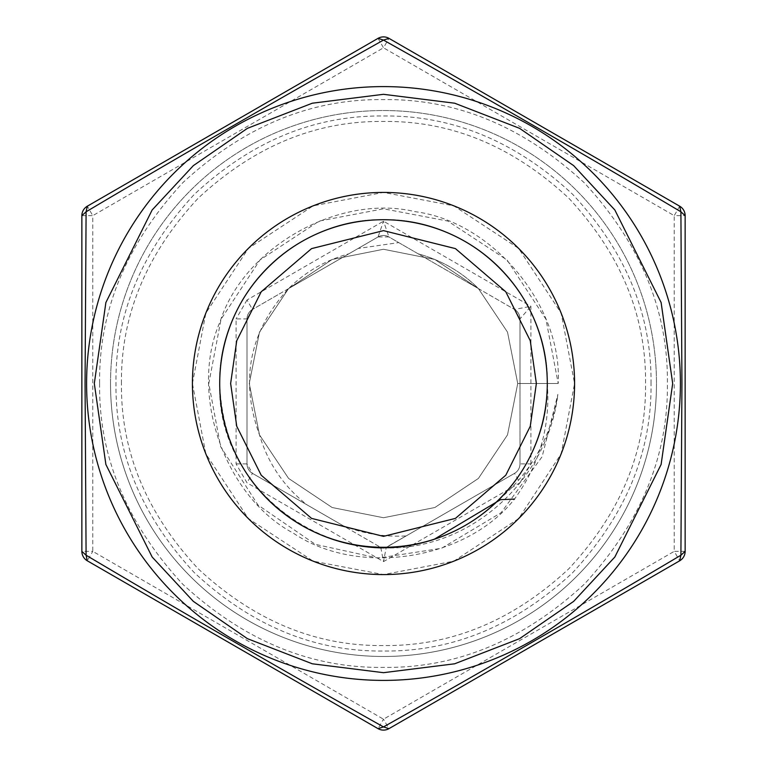 <?xml version="1.0" encoding="UTF-8"?>
<svg xmlns="http://www.w3.org/2000/svg" width="767" height="767" viewBox="0 0 767 767"><rect width="100%" height="100%" fill="white"/><g stroke="black" fill="none" stroke-linecap="round" stroke-linejoin="round"><path stroke-width="0.58" stroke-dasharray="3.83 2.88" d="M121.445 383.5C120.726 315.755 146.315 253.982 198.202 198.202C253.963 146.324 315.736 120.735 383.5 121.445C451.245 120.726 513.008 146.315 568.798 198.202C620.676 253.963 646.265 315.736 645.555 383.5C646.274 451.245 620.685 513.018 568.798 568.798C513.037 620.676 451.264 646.265 383.5 645.555C315.755 646.274 253.992 620.685 198.202 568.798C146.324 513.037 120.735 451.264 121.445 383.5M110.525 383.5A272.975 272.975 0 0 1 383.5 110.525A272.975 272.975 0 0 1 656.475 383.5A272.975 272.975 0 0 0 383.5 110.525A272.975 272.975 0 0 0 110.525 383.5A272.975 272.975 0 0 0 383.5 656.475A272.975 272.975 0 0 0 656.475 383.5A272.975 272.975 0 0 1 383.5 656.475A272.975 272.975 0 0 1 110.525 383.5A272.975 272.975 0 0 1 383.5 110.525A272.975 272.975 0 0 1 656.475 383.5A272.975 272.975 0 0 0 383.5 110.525A272.975 272.975 0 0 0 110.525 383.5A272.975 272.975 0 0 0 383.5 656.475A272.975 272.975 0 0 0 656.475 383.5A272.975 272.975 0 0 1 383.5 656.475A272.975 272.975 0 0 1 110.525 383.5A272.975 272.975 0 0 0 383.5 656.475A272.975 272.975 0 0 0 656.475 383.5A272.975 272.975 0 0 1 383.5 656.475A272.975 272.975 0 0 1 110.525 383.5A272.975 272.975 0 0 0 383.5 656.475A272.975 272.975 0 0 0 656.475 383.5A272.975 272.975 0 0 0 383.5 110.525A272.975 272.975 0 0 0 110.525 383.5M398.754 242.612L418.168 253.819C441.677 260.339 461.772 271.94 478.474 288.632L388.955 236.955A10.92 10.92 0 0 0 378.045 236.955L388.955 236.955A10.92 10.92 0 0 0 378.045 236.955L348.832 253.819C325.323 260.339 305.228 271.94 288.526 288.632C249.409 331.545 239.726 380.288 259.486 434.87C267.884 463.134 283.713 486.451 306.982 504.83L252.468 473.364L247.012 463.901L247.012 318.909L252.468 309.456L378.045 236.955A10.92 10.92 0 0 1 388.955 236.955L514.532 309.456A10.92 10.92 0 0 1 519.988 318.909L519.988 383.5L547.283 383.5C549.575 296.033 470.967 217.425 383.5 219.717C296.033 217.425 217.425 296.033 219.717 383.5A163.783 163.783 0 0 0 434.41 539.172C334.134 576.468 215.517 490.736 219.717 383.5C222.296 449.136 252.199 497.831 309.427 529.575A163.783 163.783 0 0 1 383.5 219.717A163.783 163.783 0 0 1 547.283 383.5C546.564 428.427 530.572 467.036 499.317 499.317A163.783 163.783 0 0 0 547.283 383.5C549.575 470.967 470.967 549.575 383.5 547.283C296.033 549.575 217.425 470.967 219.717 383.5C217.425 296.033 296.033 217.425 383.5 219.717C470.967 217.425 549.575 296.033 547.283 383.5C549.575 470.967 470.967 549.575 383.5 547.283C296.033 549.575 217.425 470.967 219.717 383.5C217.425 296.033 296.033 217.425 383.5 219.717C470.967 217.425 549.575 296.033 547.283 383.5C549.575 470.967 470.967 549.575 383.5 547.283C296.033 549.575 217.425 470.967 219.717 383.5C217.425 296.033 296.033 217.425 383.5 219.717C470.967 217.425 549.575 296.033 547.283 383.5C549.575 470.967 470.967 549.575 383.5 547.283C296.033 549.575 217.425 470.967 219.717 383.5C217.425 296.033 296.033 217.425 383.5 219.717C470.967 217.425 549.575 296.033 547.283 383.5C549.575 470.967 470.967 549.575 383.5 547.283C296.033 549.575 217.425 470.967 219.717 383.5C217.425 296.033 296.033 217.425 383.5 219.717C470.967 217.425 549.575 296.033 547.283 383.5C549.575 470.967 470.967 549.575 383.5 547.283C296.033 549.575 217.425 470.967 219.717 383.5C217.425 296.033 296.033 217.425 383.5 219.717C470.967 217.425 549.575 296.033 547.283 383.5C549.575 470.967 470.967 549.575 383.5 547.283C296.033 549.575 217.425 470.967 219.717 383.5C217.425 296.033 296.033 217.425 383.5 219.717C470.967 217.425 549.575 296.033 547.283 383.5C549.575 470.967 470.967 549.575 383.5 547.283C296.033 549.575 217.425 470.967 219.717 383.5C217.425 296.033 296.033 217.425 383.5 219.717C470.967 217.425 549.575 296.033 547.283 383.5C549.575 470.967 470.967 549.575 383.5 547.283C296.033 549.575 217.425 470.967 219.717 383.5C217.425 296.033 296.033 217.425 383.5 219.717C470.967 217.425 549.575 296.033 547.283 383.5C549.575 470.967 470.967 549.575 383.5 547.283C296.033 549.575 217.425 470.967 219.717 383.5C217.425 296.033 296.033 217.425 383.5 219.717C470.967 217.425 549.575 296.033 547.283 383.5C549.575 470.967 470.967 549.575 383.5 547.283C296.033 549.575 217.425 470.967 219.717 383.5C217.425 296.033 296.033 217.425 383.5 219.717C470.967 217.425 549.575 296.033 547.283 383.5C549.575 470.967 470.967 549.575 383.5 547.283C296.033 549.575 217.425 470.967 219.717 383.5C217.425 296.033 296.033 217.425 383.5 219.717C470.967 217.425 549.575 296.033 547.283 383.5C549.575 470.967 470.967 549.575 383.5 547.283C296.033 549.575 217.425 470.967 219.717 383.5C217.425 296.033 296.033 217.425 383.5 219.717C470.967 217.425 549.575 296.033 547.283 383.5C549.575 470.967 470.967 549.575 383.5 547.283C296.033 549.575 217.425 470.967 219.717 383.5C217.425 296.033 296.033 217.425 383.5 219.717C470.967 217.425 549.575 296.033 547.283 383.5C549.575 470.967 470.967 549.575 383.5 547.283C296.033 549.575 217.425 470.967 219.717 383.5C217.425 296.033 296.033 217.425 383.5 219.717C470.967 217.425 549.575 296.033 547.283 383.5C549.575 470.967 470.967 549.575 383.5 547.283C296.033 549.575 217.425 470.967 219.717 383.5C217.425 296.033 296.033 217.425 383.5 219.717C470.967 217.425 549.575 296.033 547.283 383.5C549.575 470.967 470.967 549.575 383.5 547.283C296.033 549.575 217.425 470.967 219.717 383.5C217.425 296.033 296.033 217.425 383.5 219.717C470.967 217.425 549.575 296.033 547.283 383.5C549.575 470.967 470.967 549.575 383.5 547.283C296.033 549.575 217.425 470.967 219.717 383.5C217.425 296.033 296.033 217.425 383.5 219.717C470.967 217.425 549.575 296.033 547.283 383.5C549.575 470.967 470.967 549.575 383.5 547.283C296.033 549.575 217.425 470.967 219.717 383.5C217.425 296.033 296.033 217.425 383.5 219.717C470.967 217.425 549.575 296.033 547.283 383.5C549.575 470.967 470.967 549.575 383.5 547.283C296.033 549.575 217.425 470.967 219.717 383.5C217.425 296.033 296.033 217.425 383.5 219.717C470.967 217.425 549.575 296.033 547.283 383.5C549.575 470.967 470.967 549.575 383.5 547.283C296.033 549.575 217.425 470.967 219.717 383.5C217.425 296.033 296.033 217.425 383.5 219.717C470.967 217.425 549.575 296.033 547.283 383.5C549.575 470.967 470.967 549.575 383.5 547.283C296.033 549.575 217.425 470.967 219.717 383.5C217.425 296.033 296.033 217.425 383.5 219.717C470.967 217.425 549.575 296.033 547.283 383.5C549.575 470.967 470.967 549.575 383.5 547.283C296.033 549.575 217.425 470.967 219.717 383.5C217.425 296.033 296.033 217.425 383.5 219.717C470.967 217.425 549.575 296.033 547.283 383.5C549.575 470.967 470.967 549.575 383.5 547.283C296.033 549.575 217.425 470.967 219.717 383.5C217.425 296.033 296.033 217.425 383.5 219.717C470.967 217.425 549.575 296.033 547.283 383.5C549.575 470.967 470.967 549.575 383.5 547.283C296.033 549.575 217.425 470.967 219.717 383.5C217.425 296.033 296.033 217.425 383.5 219.717C470.967 217.425 549.575 296.033 547.283 383.5C549.575 470.967 470.967 549.575 383.5 547.283C296.033 549.575 217.425 470.967 219.717 383.5C217.425 296.033 296.033 217.425 383.5 219.717C470.967 217.425 549.575 296.033 547.283 383.5C549.575 470.967 470.967 549.575 383.5 547.283C296.033 549.575 217.425 470.967 219.717 383.5C217.425 296.033 296.033 217.425 383.5 219.717C470.967 217.425 549.575 296.033 547.283 383.5C549.575 470.967 470.967 549.575 383.5 547.283C296.033 549.575 217.425 470.967 219.717 383.5C217.425 296.033 296.033 217.425 383.5 219.717C470.967 217.425 549.575 296.033 547.283 383.5C549.575 470.967 470.967 549.575 383.5 547.283C296.033 549.575 217.425 470.967 219.717 383.5C217.425 296.033 296.033 217.425 383.5 219.717C470.967 217.425 549.575 296.033 547.283 383.5C549.575 470.967 470.967 549.575 383.5 547.283C296.033 549.575 217.425 470.967 219.717 383.5C217.425 296.033 296.033 217.425 383.5 219.717C470.967 217.425 549.575 296.033 547.283 383.5C549.575 470.967 470.967 549.575 383.5 547.283C296.033 549.575 217.425 470.967 219.717 383.5C217.425 296.033 296.033 217.425 383.5 219.717C470.967 217.425 549.575 296.033 547.283 383.5C549.575 470.967 470.967 549.575 383.5 547.283C296.033 549.575 217.425 470.967 219.717 383.5C217.425 296.033 296.033 217.425 383.5 219.717C470.967 217.425 549.575 296.033 547.283 383.5C549.575 470.967 470.967 549.575 383.5 547.283C296.033 549.575 217.425 470.967 219.717 383.5C217.425 296.033 296.033 217.425 383.5 219.717C470.967 217.425 549.575 296.033 547.283 383.5C549.575 470.967 470.967 549.575 383.5 547.283C296.033 549.575 217.425 470.967 219.717 383.5C217.425 296.033 296.033 217.425 383.5 219.717C470.967 217.425 549.575 296.033 547.283 383.5C549.575 470.967 470.967 549.575 383.5 547.283C296.033 549.575 217.425 470.967 219.717 383.5C217.425 296.033 296.033 217.425 383.5 219.717C470.967 217.425 549.575 296.033 547.283 383.5C549.575 470.967 470.967 549.575 383.5 547.283C296.033 549.575 217.425 470.967 219.717 383.5C217.425 296.033 296.033 217.425 383.5 219.717C470.967 217.425 549.575 296.033 547.283 383.5C549.575 470.967 470.967 549.575 383.5 547.283C296.033 549.575 217.425 470.967 219.717 383.5C217.425 296.033 296.033 217.425 383.5 219.717C470.967 217.425 549.575 296.033 547.283 383.5C549.575 470.967 470.967 549.575 383.5 547.283C296.033 549.575 217.425 470.967 219.717 383.5C217.425 296.033 296.033 217.425 383.5 219.717C470.967 217.425 549.575 296.033 547.283 383.5C549.575 470.967 470.967 549.575 383.5 547.283C296.033 549.575 217.425 470.967 219.717 383.5C217.425 296.033 296.033 217.425 383.5 219.717C470.967 217.425 549.575 296.033 547.283 383.5C549.575 470.967 470.967 549.575 383.5 547.283C296.033 549.575 217.425 470.967 219.717 383.5C217.425 296.033 296.033 217.425 383.5 219.717C470.967 217.425 549.575 296.033 547.283 383.5C549.575 470.967 470.967 549.575 383.5 547.283C296.033 549.575 217.425 470.967 219.717 383.5C217.425 296.033 296.033 217.425 383.5 219.717C470.967 217.425 549.575 296.033 547.283 383.5C549.575 470.967 470.967 549.575 383.5 547.283C296.033 549.575 217.425 470.967 219.717 383.5C217.425 296.033 296.033 217.425 383.5 219.717C470.967 217.425 549.575 296.033 547.283 383.5C549.575 470.967 470.967 549.575 383.5 547.283C296.033 549.575 217.425 470.967 219.717 383.5C217.425 296.033 296.033 217.425 383.5 219.717C470.967 217.425 549.575 296.033 547.283 383.5C549.575 470.967 470.967 549.575 383.5 547.283C296.033 549.575 217.425 470.967 219.717 383.5C217.425 296.033 296.033 217.425 383.5 219.717C470.967 217.425 549.575 296.033 547.283 383.5C549.575 470.967 470.967 549.575 383.5 547.283C296.033 549.575 217.425 470.967 219.717 383.5C217.425 296.033 296.033 217.425 383.5 219.717C470.967 217.425 549.575 296.033 547.283 383.5C549.575 470.967 470.967 549.575 383.5 547.283C296.033 549.575 217.425 470.967 219.717 383.5C217.425 296.033 296.033 217.425 383.5 219.717C470.967 217.425 549.575 296.033 547.283 383.5C549.575 470.967 470.967 549.575 383.5 547.283C296.033 549.575 217.425 470.967 219.717 383.5C217.425 296.033 296.033 217.425 383.5 219.717C470.967 217.425 549.575 296.033 547.283 383.5C549.575 470.967 470.967 549.575 383.5 547.283C296.033 549.575 217.425 470.967 219.717 383.5C217.425 296.033 296.033 217.425 383.5 219.717C470.967 217.425 549.575 296.033 547.283 383.5C549.575 470.967 470.967 549.575 383.5 547.283C296.033 549.575 217.425 470.967 219.717 383.5C217.425 296.033 296.033 217.425 383.5 219.717C470.967 217.425 549.575 296.033 547.283 383.5C549.575 470.967 470.967 549.575 383.5 547.283C296.033 549.575 217.425 470.967 219.717 383.5C217.425 296.033 296.033 217.425 383.5 219.717C470.967 217.425 549.575 296.033 547.283 383.5A163.783 163.783 0 0 1 383.5 547.283A163.783 163.783 0 0 1 219.717 383.5C217.425 296.033 296.033 217.425 383.5 219.717C470.967 217.425 549.575 296.033 547.283 383.5C550.505 426.001 539.575 464.534 514.494 499.087C466.077 560.418 357.949 577.043 293.339 533.142C224.319 496.537 188.519 393.155 220.091 321.709C243.695 247.223 338.947 193.428 414.909 211.644C492.424 221.471 562.46 305.496 558.203 383.5L519.988 383.5L519.988 318.909L514.532 309.456L478.474 288.632C461.772 271.94 441.677 260.339 418.168 253.819L398.754 242.612L358.122 248.46L288.584 288.584L259.486 332.13L249.265 383.5L259.486 434.87L288.584 478.416L332.13 507.514L383.5 517.735L434.87 507.514L478.416 478.416L507.514 434.87L517.735 383.5L507.514 332.13L478.416 288.584L434.87 259.486L383.5 249.265L332.13 259.486L288.584 288.584L259.486 332.13L249.265 383.5L259.486 434.87L288.584 478.416L332.13 507.514L383.5 517.735L434.87 507.514L478.416 478.416L507.514 434.87L517.735 383.5L507.514 332.13L478.416 288.584L434.87 259.486L383.5 249.265L332.13 259.486L288.584 288.584L259.486 332.13L249.265 383.5L259.486 434.87L288.584 478.416L332.13 507.514L383.5 517.735L434.87 507.514L478.416 478.416L507.514 434.87L517.735 383.5L507.514 332.13L478.416 288.584L434.87 259.486L383.5 249.265L332.13 259.486L288.584 288.584L259.486 332.13L249.265 383.5L259.486 434.87L288.584 478.416L332.13 507.514L383.5 517.735L434.87 507.514L478.416 478.416L507.514 434.87L517.735 383.5L507.514 332.13L478.416 288.584L434.87 259.486L383.5 249.265L332.13 259.486L288.584 288.584L259.486 332.13L249.265 383.5L259.486 434.87L288.584 478.416L332.13 507.514L383.5 517.735L434.87 507.514L478.416 478.416L507.514 434.87L517.735 383.5L507.514 332.13L478.416 288.584L434.87 259.486L383.5 249.265L332.13 259.486L288.584 288.584L259.486 332.13L249.265 383.5L259.486 434.87L288.584 478.416L332.13 507.514L383.5 517.735L434.87 507.514L478.416 478.416L507.514 434.87L517.735 383.5L507.514 332.13L478.416 288.584L434.87 259.486L383.5 249.265L332.13 259.486L288.584 288.584L259.486 332.13L249.265 383.5L259.486 434.87L288.584 478.416L332.13 507.514L383.5 517.735L434.87 507.514L478.416 478.416L507.514 434.87L517.735 383.5L507.514 332.13L478.416 288.584L434.87 259.486L383.5 249.265L332.13 259.486L288.584 288.584L259.486 332.13L249.265 383.5L259.486 434.87L288.584 478.416L332.13 507.514L383.5 517.735L434.87 507.514L478.416 478.416L507.514 434.87L517.735 383.5L507.514 332.13L478.416 288.584L434.87 259.486L383.5 249.265L332.13 259.486L288.584 288.584L259.486 332.13L249.265 383.5L259.486 434.87L288.584 478.416L332.13 507.514L383.5 517.735L434.87 507.514L478.416 478.416L507.514 434.87L517.735 383.5L507.514 332.13L478.416 288.584L434.87 259.486L383.5 249.265L332.13 259.486L288.584 288.584L259.486 332.13L249.265 383.5L259.486 434.87L288.584 478.416L332.13 507.514L383.5 517.735L434.87 507.514L478.416 478.416L507.514 434.87L517.735 383.5L507.514 332.13L478.416 288.584L434.87 259.486L383.5 249.265L332.13 259.486L288.584 288.584L259.486 332.13L249.265 383.5L259.486 434.87L288.584 478.416L332.13 507.514L383.5 517.735L434.87 507.514L478.416 478.416L507.514 434.87L517.735 383.5L507.514 332.13L478.416 288.584L434.87 259.486L383.5 249.265L332.13 259.486L288.584 288.584L259.486 332.13L249.265 383.5L259.486 434.87L288.584 478.416L332.13 507.514L383.5 517.735L434.87 507.514L478.416 478.416L507.514 434.87L517.735 383.5L507.514 332.13L478.416 288.584L434.87 259.486L383.5 249.265L332.13 259.486L288.584 288.584L259.486 332.13L249.265 383.5L259.486 434.87L288.584 478.416L332.13 507.514L383.5 517.735L434.87 507.514L478.416 478.416L507.514 434.87L517.735 383.5L507.514 332.13L478.416 288.584L434.87 259.486L383.5 249.265L332.13 259.486L288.584 288.584L259.486 332.13L249.265 383.5L259.486 434.87L288.584 478.416L332.13 507.514L383.5 517.735L434.87 507.514L478.416 478.416L507.514 434.87L517.735 383.5L507.514 332.13L478.416 288.584L434.87 259.486L383.5 249.265L332.13 259.486L288.584 288.584L259.486 332.13L249.265 383.5L259.486 434.87L288.584 478.416L332.13 507.514L383.5 517.735L434.87 507.514L478.416 478.416L507.514 434.87L517.735 383.5L507.514 332.13L478.416 288.584L434.87 259.486L383.5 249.265L332.13 259.486L288.584 288.584L259.486 332.13L249.265 383.5L259.486 434.87L288.584 478.416L332.13 507.514L383.5 517.735L434.87 507.514L478.416 478.416L507.514 434.87L517.735 383.5L507.514 332.13L478.416 288.584L434.87 259.486L383.5 249.265L332.13 259.486L288.584 288.584L259.486 332.13L249.265 383.5L259.486 434.87L288.584 478.416L332.13 507.514L383.5 517.735L434.87 507.514L478.416 478.416L507.514 434.87L517.735 383.5L507.514 332.13L478.416 288.584L434.87 259.486L383.5 249.265L332.13 259.486L288.584 288.584L259.486 332.13L249.265 383.5L259.486 434.87L288.584 478.416L332.13 507.514L383.5 517.735L434.87 507.514L478.416 478.416L507.514 434.87L517.735 383.5L507.514 332.13L478.416 288.584L434.87 259.486L383.5 249.265L332.13 259.486L288.584 288.584L259.486 332.13L249.265 383.5L259.486 434.87L288.584 478.416L332.13 507.514L383.5 517.735L434.87 507.514L478.416 478.416L507.514 434.87L517.735 383.5L507.514 332.13L478.416 288.584L434.87 259.486L383.5 249.265L332.13 259.486L288.584 288.584L259.486 332.13L249.265 383.5L259.486 434.87L288.584 478.416L332.13 507.514L383.5 517.735L434.87 507.514L478.416 478.416L507.514 434.87L517.735 383.5L507.514 332.13L478.416 288.584L434.87 259.486L383.5 249.265L332.13 259.486L288.584 288.584L259.486 332.13L249.265 383.5L259.486 434.87L288.584 478.416L332.13 507.514L383.5 517.735L434.87 507.514L478.416 478.416L507.514 434.87L517.735 383.5L507.514 332.13L478.416 288.584L434.87 259.486L383.5 249.265L332.13 259.486L288.584 288.584L259.486 332.13L249.265 383.5L259.486 434.87L288.584 478.416L332.13 507.514L383.5 517.735L434.87 507.514L478.416 478.416L507.514 434.87L517.735 383.5L507.514 332.13L478.416 288.584L434.87 259.486L383.5 249.265L332.13 259.486L288.584 288.584L259.486 332.13L249.265 383.5L259.486 434.87L288.584 478.416L332.13 507.514L383.5 517.735L434.87 507.514L478.416 478.416L507.514 434.87L517.735 383.5L507.514 332.13L478.416 288.584L434.87 259.486L383.5 249.265L332.13 259.486L288.584 288.584L259.486 332.13L249.265 383.5L259.486 434.87L288.584 478.416L332.13 507.514L383.5 517.735L434.87 507.514L478.416 478.416L507.514 434.87L517.735 383.5L507.514 332.13L478.416 288.584L434.87 259.486L383.5 249.265L332.13 259.486L288.584 288.584L259.486 332.13L249.265 383.5L259.486 434.87L288.584 478.416L332.13 507.514L383.5 517.735L434.87 507.514L478.416 478.416L507.514 434.87L517.735 383.5L507.514 332.13L478.416 288.584L434.87 259.486L383.5 249.265L332.13 259.486L288.584 288.584L259.486 332.13L249.265 383.5L259.486 434.87L288.584 478.416L332.13 507.514L383.5 517.735L434.87 507.514L478.416 478.416L507.514 434.87L517.735 383.5L558.203 383.5L547.283 383.5L558.203 383.5L545.941 319.197L507.035 259.965L447.803 221.059L383.5 208.797L319.197 221.059L259.965 259.965L221.059 319.197L208.797 383.5L220.628 446.691L258.057 505.089L315.256 544.321L378.054 558.117L441.581 548.271L501.119 512.682L542.116 456.729L557.868 394.391C551.205 436.481 531.694 471.456 499.317 499.317M384.996 547.954L380.768 547.437L343.271 525.788C363.376 533.698 384.325 537.092 406.107 535.951L384.996 547.954C471.322 550.275 547.954 478.963 557.868 394.391M651.02 383.5C651.749 314.336 625.623 251.288 572.661 194.339C515.731 141.377 452.674 115.261 383.5 115.98C314.345 115.251 251.288 141.368 194.339 194.339C141.272 251.883 115.155 314.93 115.98 383.5C115.251 452.664 141.377 515.712 194.339 572.661C251.269 625.623 314.326 651.739 383.5 651.02C452.655 651.749 515.712 625.632 572.661 572.661C625.728 515.117 651.845 452.07 651.02 383.5M99.605 383.5C98.722 456.26 126.44 523.18 182.757 584.243C243.848 640.57 310.76 668.287 383.5 667.395C456.26 668.278 523.18 640.56 584.243 584.243C640.57 523.152 668.287 456.24 667.395 383.5C668.278 310.74 640.56 243.82 584.243 182.757C523.152 126.43 456.24 98.713 383.5 99.605C310.74 98.722 243.82 126.44 182.757 182.757C126.43 243.848 98.713 310.76 99.605 383.5M192.421 383.5L205.834 313.166L248.383 248.383L313.166 205.834L383.5 192.421L453.834 205.834L518.617 248.383L561.166 313.166L574.579 383.5A191.079 191.079 0 0 1 383.5 574.579A191.079 191.079 0 0 1 192.421 383.5A191.079 191.079 0 0 1 383.5 192.421A191.079 191.079 0 0 1 574.579 383.5L561.166 453.834L518.617 518.617L453.834 561.166L383.5 574.579L313.166 561.166L248.383 518.617L205.834 453.834L192.421 383.5M519.988 318.909L519.988 463.901L519.988 318.909L530.908 306.301L514.532 309.456L519.988 318.909A10.92 10.92 0 0 0 514.532 309.456A10.92 10.92 0 0 1 519.988 318.909M434.41 539.172A163.783 163.783 0 0 1 219.717 383.5A163.783 163.783 0 0 1 383.5 219.717A163.783 163.783 0 0 1 547.283 383.5L517.735 383.5L507.514 434.87L478.416 478.416L434.87 507.514L383.5 517.735L332.13 507.514L288.584 478.416L259.486 434.87L249.265 383.5L259.486 332.13L288.584 288.584L332.13 259.486L383.5 249.265L434.87 259.486L478.416 288.584L507.514 332.13L517.735 383.5L507.514 434.87L478.416 478.416L434.87 507.514L383.5 517.735L332.13 507.514L288.584 478.416L259.486 434.87L249.265 383.5L259.486 332.13L288.584 288.584L332.13 259.486L383.5 249.265L434.87 259.486L478.416 288.584L507.514 332.13L517.735 383.5L507.514 434.87L478.416 478.416L434.87 507.514L383.5 517.735L332.13 507.514L288.584 478.416L259.486 434.87L249.265 383.5L259.486 332.13L288.584 288.584L332.13 259.486L383.5 249.265L434.87 259.486L478.416 288.584L507.514 332.13L517.735 383.5L507.514 434.87L478.416 478.416L434.87 507.514L383.5 517.735L332.13 507.514L288.584 478.416L259.486 434.87L249.265 383.5L259.486 332.13L288.584 288.584L332.13 259.486L383.5 249.265L434.87 259.486L478.416 288.584L507.514 332.13L517.735 383.5L507.514 434.87L478.416 478.416L434.87 507.514L383.5 517.735L332.13 507.514L288.584 478.416L259.486 434.87L249.265 383.5L259.486 332.13L288.584 288.584L332.13 259.486L383.5 249.265L434.87 259.486L478.416 288.584L507.514 332.13L517.735 383.5L507.514 434.87L478.416 478.416L434.87 507.514L383.5 517.735L332.13 507.514L288.584 478.416L259.486 434.87L249.265 383.5L259.486 332.13L288.584 288.584L332.13 259.486L383.5 249.265L434.87 259.486L478.416 288.584L507.514 332.13L517.735 383.5L507.514 434.87L478.416 478.416L434.87 507.514L383.5 517.735L332.13 507.514L288.584 478.416L259.486 434.87L249.265 383.5L259.486 332.13L288.584 288.584L332.13 259.486L383.5 249.265L434.87 259.486L478.416 288.584L507.514 332.13L517.735 383.5L507.514 434.87L478.416 478.416L434.87 507.514L383.5 517.735L332.13 507.514L288.584 478.416L259.486 434.87L249.265 383.5L259.486 332.13L288.584 288.584L332.13 259.486L383.5 249.265L434.87 259.486L478.416 288.584L507.514 332.13L517.735 383.5L507.514 434.87L478.416 478.416L434.87 507.514L383.5 517.735L332.13 507.514L288.584 478.416L259.486 434.87L249.265 383.5L259.486 332.13L288.584 288.584L332.13 259.486L383.5 249.265L434.87 259.486L478.416 288.584L507.514 332.13L517.735 383.5L507.514 434.87L478.416 478.416L434.87 507.514L383.5 517.735L332.13 507.514L288.584 478.416L259.486 434.87L249.265 383.5L259.486 332.13L288.584 288.584L332.13 259.486L383.5 249.265L434.87 259.486L478.416 288.584L507.514 332.13L517.735 383.5L507.514 434.87L478.416 478.416L434.87 507.514L383.5 517.735L332.13 507.514L288.584 478.416L259.486 434.87L249.265 383.5L259.486 332.13L288.584 288.584L332.13 259.486L383.5 249.265L434.87 259.486L478.416 288.584L507.514 332.13L517.735 383.5L507.514 434.87L478.416 478.416L434.87 507.514L383.5 517.735L332.13 507.514L288.584 478.416L259.486 434.87L249.265 383.5L259.486 332.13L288.584 288.584L332.13 259.486L383.5 249.265L434.87 259.486L478.416 288.584L507.514 332.13L517.735 383.5L507.514 434.87L478.416 478.416L434.87 507.514L383.5 517.735L332.13 507.514L288.584 478.416L259.486 434.87L249.265 383.5L259.486 332.13L288.584 288.584L332.13 259.486L383.5 249.265L434.87 259.486L478.416 288.584L507.514 332.13L517.735 383.5L507.514 434.87L478.416 478.416L434.87 507.514L383.5 517.735L332.13 507.514L288.584 478.416L259.486 434.87L249.265 383.5L259.486 332.13L288.584 288.584L332.13 259.486L383.5 249.265L434.87 259.486L478.416 288.584L507.514 332.13L517.735 383.5L507.514 434.87L478.416 478.416L434.87 507.514L383.5 517.735L332.13 507.514L288.584 478.416L259.486 434.87L249.265 383.5L259.486 332.13L288.584 288.584L332.13 259.486L383.5 249.265L434.87 259.486L478.416 288.584L507.514 332.13L517.735 383.5L507.514 434.87L478.416 478.416L434.87 507.514L383.5 517.735L332.13 507.514L288.584 478.416L259.486 434.87L249.265 383.5L259.486 332.13L288.584 288.584L332.13 259.486L383.5 249.265L434.87 259.486L478.416 288.584L507.514 332.13L517.735 383.5L507.514 434.87L478.416 478.416L434.87 507.514L383.5 517.735L332.13 507.514L288.584 478.416L259.486 434.87L249.265 383.5L259.486 332.13L288.584 288.584L332.13 259.486L383.5 249.265L434.87 259.486L478.416 288.584L507.514 332.13L517.735 383.5L507.514 434.87L478.416 478.416L434.87 507.514L383.5 517.735L332.13 507.514L288.584 478.416L259.486 434.87L249.265 383.5L259.486 332.13L288.584 288.584L332.13 259.486L383.5 249.265L434.87 259.486L478.416 288.584L507.514 332.13L517.735 383.5L507.514 434.87L478.416 478.416L434.87 507.514L383.5 517.735L332.13 507.514L288.584 478.416L259.486 434.87L249.265 383.5L259.486 332.13L288.584 288.584L332.13 259.486L383.5 249.265L434.87 259.486L478.416 288.584L507.514 332.13L517.735 383.5L507.514 434.87L478.416 478.416L434.87 507.514L383.5 517.735L332.13 507.514L288.584 478.416L259.486 434.87L249.265 383.5L259.486 332.13L288.584 288.584L332.13 259.486L383.5 249.265L434.87 259.486L478.416 288.584L507.514 332.13L517.735 383.5L507.514 434.87L478.416 478.416L434.87 507.514L383.5 517.735L332.13 507.514L288.584 478.416L259.486 434.87L249.265 383.5L259.486 332.13L288.584 288.584L332.13 259.486L383.5 249.265L434.87 259.486L478.416 288.584L507.514 332.13L517.735 383.5L507.514 434.87L478.416 478.416L434.87 507.514L383.5 517.735L332.13 507.514L288.584 478.416L259.486 434.87L249.265 383.5L259.486 332.13L288.584 288.584L332.13 259.486L383.5 249.265L434.87 259.486L478.416 288.584L507.514 332.13L517.735 383.5L507.514 434.87L478.416 478.416L434.87 507.514L383.5 517.735L332.13 507.514L288.584 478.416L259.486 434.87L249.265 383.5L259.486 332.13L288.584 288.584L332.13 259.486L383.5 249.265L434.87 259.486L478.416 288.584L507.514 332.13L517.735 383.5L507.514 434.87L478.416 478.416L434.87 507.514L383.5 517.735L332.13 507.514L288.584 478.416L259.486 434.87L249.265 383.5L259.486 332.13L288.584 288.584L332.13 259.486L383.5 249.265L434.87 259.486L478.416 288.584L507.514 332.13L517.735 383.5L507.514 434.87L478.416 478.416L434.87 507.514L383.5 517.735L332.13 507.514L288.584 478.416L259.486 434.87L249.265 383.5L259.486 332.13L288.584 288.584L332.13 259.486L383.5 249.265L434.87 259.486L478.416 288.584L507.514 332.13L517.735 383.5L507.514 434.87L478.416 478.416L434.87 507.514L383.5 517.735L332.13 507.514L288.584 478.416L259.486 434.87M306.982 504.83L252.468 473.364A10.92 10.92 0 0 1 247.012 463.901L247.012 318.909A10.92 10.92 0 0 1 252.468 309.456L378.045 236.955A10.92 10.92 0 0 1 388.955 236.955L383.5 221.193L378.045 236.955L358.122 248.46M282.793 291.949L252.468 309.456L282.793 291.949M406.107 535.951L386.232 547.437A5.455 5.455 0 0 1 380.768 547.437A5.455 5.455 0 0 0 386.232 547.437A5.455 5.455 0 0 1 380.768 547.437L383.5 561.617L386.232 547.437L514.532 473.364A10.92 10.92 0 0 0 519.988 463.901A10.92 10.92 0 0 1 514.532 473.364L386.232 547.437A5.455 5.455 0 0 1 380.768 547.437L252.468 473.364A10.92 10.92 0 0 1 247.012 463.901L247.012 318.909L247.012 463.901A10.92 10.92 0 0 0 252.468 473.364L343.271 525.788M219.717 383.5A163.783 163.783 0 0 1 383.5 219.717A163.783 163.783 0 0 1 547.283 383.5A163.783 163.783 0 0 0 383.5 219.717A163.783 163.783 0 0 0 219.717 383.5A163.783 163.783 0 0 1 383.5 219.717A163.783 163.783 0 0 1 547.283 383.5M530.908 463.901L530.908 306.301L383.5 221.193L247.012 299.993L252.468 309.456A10.92 10.92 0 0 0 247.012 318.909A10.92 10.92 0 0 1 252.468 309.456A10.92 10.92 0 0 0 247.012 318.909L236.092 318.909L236.092 463.901L247.012 482.817L383.5 561.617L519.988 482.817L514.532 473.364A10.92 10.92 0 0 0 519.988 463.901L530.908 463.901L519.988 482.817M81.858 551.348L81.858 215.652L92.778 215.652L92.778 551.348L383.5 719.197L674.222 551.348L674.222 215.652L383.5 47.803L92.778 215.652L87.323 206.198L378.045 38.35A10.92 10.92 0 0 1 388.955 38.35L679.677 206.198A10.92 10.92 0 0 1 685.142 215.652L685.142 551.348A10.92 10.92 0 0 1 679.677 560.802L388.955 728.65L383.5 719.197L378.045 728.65L87.323 560.802A10.92 10.92 0 0 1 81.858 551.348L92.778 551.348L87.323 560.802M87.323 206.198A10.92 10.92 0 0 0 81.858 215.652M378.045 728.65A10.92 10.92 0 0 0 388.955 728.65M247.012 299.993L236.092 318.909M236.092 463.901L247.012 463.901A10.92 10.92 0 0 0 252.468 473.364L247.012 482.817M378.045 38.35L383.5 47.803L388.955 38.35M679.677 206.198L674.222 215.652L685.142 215.652M685.142 551.348L674.222 551.348L679.677 560.802"/><path stroke-width="1.15" d="M309.427 529.575C332.312 541.099 356.454 547.216 381.841 547.906M192.421 383.5A191.079 191.079 0 0 1 383.5 192.421A191.079 191.079 0 0 1 574.579 383.5A191.079 191.079 0 0 1 383.5 574.579A191.079 191.079 0 0 1 192.421 383.5A191.079 191.079 0 0 0 383.5 574.579A191.079 191.079 0 0 0 574.579 383.5M219.717 383.5A163.783 163.783 0 0 1 383.5 219.717A163.783 163.783 0 0 1 547.283 383.5A163.783 163.783 0 0 1 383.5 547.283A163.783 163.783 0 0 1 219.717 383.5A163.783 163.783 0 0 0 383.5 547.283A163.783 163.783 0 0 0 547.283 383.5M86.096 555.212L85.06 383.5L86.096 211.788L81.858 215.652L81.858 551.348L86.096 555.212L87.323 560.802L378.045 728.65L383.5 726.915C293.195 676.302 175.279 608.221 86.096 555.212M680.904 555.212C591.923 608.106 473.996 676.187 383.5 726.915L388.955 728.65L679.677 560.802L680.904 555.212L685.142 551.348L685.142 215.652L680.904 211.788L679.677 206.198L388.955 38.35L383.5 40.085L378.045 38.35L87.323 206.198L86.096 211.788C175.077 158.894 293.004 90.813 383.5 40.085C473.805 90.698 591.721 158.779 680.904 211.788L681.94 383.5L680.904 555.212M514.494 499.087L500.477 499.681L434.41 539.172M81.858 215.652A10.92 10.92 0 0 1 87.323 206.198A10.92 10.92 0 0 0 81.858 215.652M87.323 560.802A10.92 10.92 0 0 1 81.858 551.348A10.92 10.92 0 0 0 87.323 560.802M378.045 38.35A10.92 10.92 0 0 1 388.955 38.35A10.92 10.92 0 0 0 378.045 38.35M679.677 206.198A10.92 10.92 0 0 1 685.142 215.652A10.92 10.92 0 0 0 679.677 206.198M685.142 551.348A10.92 10.92 0 0 1 679.677 560.802A10.92 10.92 0 0 0 685.142 551.348M388.955 728.65A10.92 10.92 0 0 1 378.045 728.65A10.92 10.92 0 0 0 388.955 728.65M94.312 383.5L105.884 302.524L152.154 209.985L193.351 165.624L247.415 128.338L312.313 103.209L383.5 94.312L454.687 103.209L519.585 128.338L573.649 165.624L614.846 209.985L661.116 302.524L672.688 383.5L661.116 464.476L614.846 557.015L573.649 601.376L519.585 638.662L454.687 663.791L383.5 672.688L312.313 663.791L247.415 638.662L193.351 601.376L152.154 557.015L105.884 464.476L94.312 383.5M86.594 383.5A296.906 296.906 0 0 1 383.5 86.594A296.906 296.906 0 0 1 680.406 383.5A296.906 296.906 0 0 1 383.5 680.406A296.906 296.906 0 0 1 86.594 383.5M230.637 383.5L236.744 340.701L261.211 291.776L311.565 248.613L383.5 230.637L455.435 248.613L505.789 291.776L530.256 340.701L536.363 383.5L530.256 426.299L505.789 475.224L455.435 518.387L383.5 536.363L311.565 518.387L261.211 475.224L236.744 426.299L230.637 383.5"/></g></svg>
